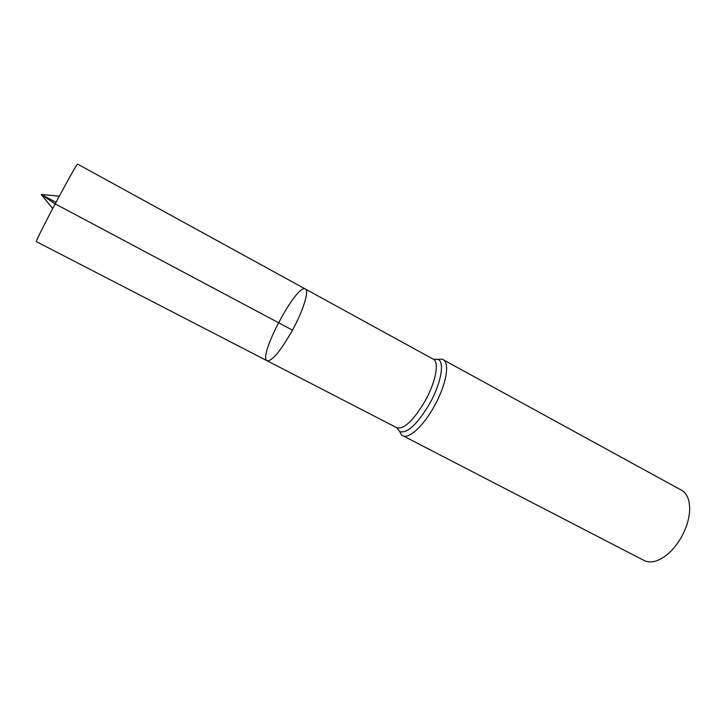 <?xml version="1.0" encoding="UTF-8"?>
<svg xmlns="http://www.w3.org/2000/svg" width="726" height="726" viewBox="0 0 726 726"><rect width="100%" height="100%" fill="white"/><g stroke="black" fill="none" stroke-linecap="round" stroke-linejoin="round"><path stroke-width="1.09" d="M292.496 330.149C280.635 350.967 272.196 361.185 267.159 360.804C257.403 357.201 296.925 282.949 305.365 289.03C309.412 290.527 303.395 310.265 292.496 330.149C280.635 350.967 272.196 361.185 267.159 360.804L36.3 241.595C36.527 239.988 41.999 228.98 52.708 208.562L59.323 196.147C70.277 175.855 76.357 165.165 77.564 164.085L305.365 289.03C309.412 290.527 303.395 310.265 292.496 330.149L54.323 203.407L41.237 194.486L56.002 202.345M443.169 359.715C450.084 362.746 446.2 384.916 434.493 405.852C423.685 425.799 408.811 439.402 402.748 435.654L644.044 560.472C647.71 562.332 652.03 562.387 657.012 560.635C666.232 556.996 674.372 549.165 681.424 537.14C688.638 523.637 691.107 511.54 688.838 500.849C687.504 495.74 685.045 492.192 681.46 490.186L443.169 359.715C442.887 359.071 441.254 358.989 438.277 359.479L433.54 359.334M397.058 427.877L399.817 431.725L396.85 427.768C404.128 429.411 413.602 420.399 425.255 400.734C435.8 381.858 439.457 361.902 433.34 359.225L305.365 289.03M402.748 435.654C402.05 435.772 401.07 434.466 399.817 431.725C407.558 433.476 417.577 424.002 429.874 403.293C440.991 383.401 444.775 362.356 438.277 359.479L433.34 359.225M396.85 427.768L267.159 360.804M59.323 196.147L41.237 194.486L52.708 208.562"/></g></svg>
